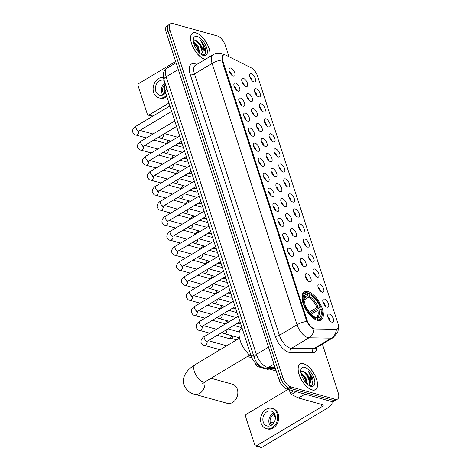 <?xml version="1.0" encoding="UTF-8"?>
<svg xmlns="http://www.w3.org/2000/svg" width="471" height="471" viewBox="0 0 471 471"><rect width="100%" height="100%" fill="white"/><g stroke="black" fill="none" stroke-linecap="round" stroke-linejoin="round"><path stroke-width="0.71" d="M317.33 320.321A16.403 7.648 59.1 0 0 321.075 320.033A16.403 7.648 59.1 0 0 320.957 305.308A16.403 7.648 59.1 0 0 307.993 291.578A16.403 7.648 59.1 0 0 304.242 291.873A16.403 7.648 59.1 0 0 304.36 306.597A16.403 7.648 59.1 0 0 317.33 320.321M324.46 299.067A4.645 2.167 -120.9 0 1 328.405 303.618A4.645 2.167 -120.9 0 1 327.457 307.269A4.645 2.167 -120.9 0 1 327.104 307.204A4.645 2.167 -120.9 0 1 323.771 303.978A4.645 2.167 -120.9 0 1 322.935 299.709A4.645 2.167 -120.9 0 1 324.46 299.067M325.249 305.973A2.785 1.301 59.1 0 0 323.029 302.27M319.579 284.048A4.645 2.167 -120.9 0 1 323.524 288.599A4.645 2.167 -120.9 0 1 322.576 292.25A4.645 2.167 -120.9 0 1 322.223 292.185A4.645 2.167 -120.9 0 1 318.891 288.959A4.645 2.167 -120.9 0 1 318.055 284.684A4.645 2.167 -120.9 0 1 319.579 284.048M320.368 290.954A2.785 1.301 59.1 0 0 318.149 287.245M314.699 269.023A4.645 2.167 -120.9 0 1 318.643 273.574A4.645 2.167 -120.9 0 1 317.695 277.225A4.645 2.167 -120.9 0 1 317.342 277.16A4.645 2.167 -120.9 0 1 314.01 273.934A4.645 2.167 -120.9 0 1 313.174 269.665A4.645 2.167 -120.9 0 1 314.699 269.023M315.482 275.929A2.785 1.301 59.1 0 0 313.268 272.226M309.818 254.004A4.645 2.167 -120.9 0 1 313.763 258.555A4.645 2.167 -120.9 0 1 312.815 262.206A4.645 2.167 -120.9 0 1 312.461 262.141A4.645 2.167 -120.9 0 1 309.129 258.915A4.645 2.167 -120.9 0 1 308.293 254.64A4.645 2.167 -120.9 0 1 309.818 254.004M310.601 260.91A2.785 1.301 59.1 0 0 308.387 257.201M304.937 238.98A4.645 2.167 -120.9 0 1 308.882 243.531A4.645 2.167 -120.9 0 1 307.934 247.181A4.645 2.167 -120.9 0 1 307.581 247.116A4.645 2.167 -120.9 0 1 304.248 243.89A4.645 2.167 -120.9 0 1 303.412 239.621A4.645 2.167 -120.9 0 1 304.937 238.98M305.72 245.886A2.785 1.301 59.1 0 0 303.507 242.182M300.056 223.96A4.645 2.167 -120.9 0 1 304.001 228.512A4.645 2.167 -120.9 0 1 303.053 232.162A4.645 2.167 -120.9 0 1 302.7 232.097A4.645 2.167 -120.9 0 1 299.368 228.871A4.645 2.167 -120.9 0 1 298.532 224.596A4.645 2.167 -120.9 0 1 300.056 223.96M300.839 230.867A2.785 1.301 59.1 0 0 298.626 227.157M295.176 208.936A4.645 2.167 -120.9 0 1 299.12 213.487A4.645 2.167 -120.9 0 1 298.172 217.137A4.645 2.167 -120.9 0 1 297.819 217.072A4.645 2.167 -120.9 0 1 294.487 213.846A4.645 2.167 -120.9 0 1 293.651 209.577A4.645 2.167 -120.9 0 1 295.176 208.936M295.959 215.842A2.785 1.301 59.1 0 0 293.745 212.138M290.295 193.917A4.645 2.167 -120.9 0 1 294.24 198.468A4.645 2.167 -120.9 0 1 293.292 202.118A4.645 2.167 -120.9 0 1 292.938 202.053A4.645 2.167 -120.9 0 1 289.606 198.827A4.645 2.167 -120.9 0 1 288.77 194.552A4.645 2.167 -120.9 0 1 290.295 193.917M291.078 200.823A2.785 1.301 59.1 0 0 288.864 197.114M285.414 178.892A4.645 2.167 -120.9 0 1 289.359 183.443A4.645 2.167 -120.9 0 1 288.411 187.093A4.645 2.167 -120.9 0 1 288.058 187.028A4.645 2.167 -120.9 0 1 284.725 183.802A4.645 2.167 -120.9 0 1 283.889 179.533A4.645 2.167 -120.9 0 1 285.414 178.892M286.197 185.798A2.785 1.301 59.1 0 0 283.984 182.094M280.533 163.873A4.645 2.167 -120.9 0 1 284.478 168.424A4.645 2.167 -120.9 0 1 283.53 172.074A4.645 2.167 -120.9 0 1 283.177 172.009A4.645 2.167 -120.9 0 1 279.845 168.783A4.645 2.167 -120.9 0 1 279.009 164.509A4.645 2.167 -120.9 0 1 280.533 163.873M281.317 170.779A2.785 1.301 59.1 0 0 279.103 167.07M275.653 148.848A4.645 2.167 -120.9 0 1 279.597 153.399A4.645 2.167 -120.9 0 1 278.644 157.049A4.645 2.167 -120.9 0 1 278.296 156.984A4.645 2.167 -120.9 0 1 274.964 153.758A4.645 2.167 -120.9 0 1 274.128 149.49A4.645 2.167 -120.9 0 1 275.653 148.848M276.436 155.754A2.785 1.301 59.1 0 0 274.222 152.051M270.772 133.829A4.645 2.167 -120.9 0 1 274.717 138.38A4.645 2.167 -120.9 0 1 273.763 142.03A4.645 2.167 -120.9 0 1 273.416 141.965A4.645 2.167 -120.9 0 1 270.077 138.739A4.645 2.167 -120.9 0 1 269.247 134.465A4.645 2.167 -120.9 0 1 270.772 133.829M271.555 140.735A2.785 1.301 59.1 0 0 269.341 137.026M265.891 118.804A4.645 2.167 -120.9 0 1 269.836 123.355A4.645 2.167 -120.9 0 1 268.882 127.005A4.645 2.167 -120.9 0 1 268.535 126.94A4.645 2.167 -120.9 0 1 265.197 123.714A4.645 2.167 -120.9 0 1 264.366 119.446A4.645 2.167 -120.9 0 1 265.891 118.804M266.674 125.71A2.785 1.301 59.1 0 0 264.461 122.007M261.011 103.785A4.645 2.167 -120.9 0 1 264.955 108.336A4.645 2.167 -120.9 0 1 264.001 111.986A4.645 2.167 -120.9 0 1 263.654 111.921A4.645 2.167 -120.9 0 1 260.316 108.695A4.645 2.167 -120.9 0 1 259.486 104.421A4.645 2.167 -120.9 0 1 261.011 103.785M261.794 110.691A2.785 1.301 59.1 0 0 259.58 106.982M256.13 88.76A4.645 2.167 -120.9 0 1 260.074 93.311A4.645 2.167 -120.9 0 1 259.121 96.961A4.645 2.167 -120.9 0 1 258.773 96.896A4.645 2.167 -120.9 0 1 255.435 93.67A4.645 2.167 -120.9 0 1 254.605 89.402A4.645 2.167 -120.9 0 1 256.13 88.76M256.913 95.666A2.785 1.301 59.1 0 0 254.699 91.963M251.249 73.741A4.645 2.167 -120.9 0 1 255.194 78.292A4.645 2.167 -120.9 0 1 254.24 81.942A4.645 2.167 -120.9 0 1 253.893 81.877A4.645 2.167 -120.9 0 1 250.554 78.651A4.645 2.167 -120.9 0 1 249.724 74.377A4.645 2.167 -120.9 0 1 251.249 73.741M252.032 80.647A2.785 1.301 59.1 0 0 249.818 76.938M329.341 314.092A4.645 2.167 -120.9 0 1 333.285 318.643A4.645 2.167 -120.9 0 1 332.338 322.294A4.645 2.167 -120.9 0 1 331.984 322.229A4.645 2.167 -120.9 0 1 328.652 319.002A4.645 2.167 -120.9 0 1 327.816 314.728A4.645 2.167 -120.9 0 1 329.341 314.092M330.13 320.998A2.785 1.301 59.1 0 0 327.91 317.289M306.851 273.675A4.645 2.167 -120.9 0 1 310.795 278.226A4.645 2.167 -120.9 0 1 309.847 281.876A4.645 2.167 -120.9 0 1 309.494 281.811A4.645 2.167 -120.9 0 1 306.162 278.585A4.645 2.167 -120.9 0 1 305.326 274.316A4.645 2.167 -120.9 0 1 306.851 273.675M307.64 280.581A2.785 1.301 59.1 0 0 305.42 276.871M301.97 258.656A4.645 2.167 -120.9 0 1 305.915 263.207A4.645 2.167 -120.9 0 1 304.967 266.851A4.645 2.167 -120.9 0 1 304.613 266.792A4.645 2.167 -120.9 0 1 301.281 263.566A4.645 2.167 -120.9 0 1 300.445 259.291A4.645 2.167 -120.9 0 1 301.97 258.656M302.753 265.556A2.785 1.301 59.1 0 0 300.539 261.852M297.089 243.631A4.645 2.167 -120.9 0 1 301.034 248.182A4.645 2.167 -120.9 0 1 300.086 251.832A4.645 2.167 -120.9 0 1 299.733 251.767A4.645 2.167 -120.9 0 1 296.4 248.541A4.645 2.167 -120.9 0 1 295.564 244.272A4.645 2.167 -120.9 0 1 297.089 243.631M297.872 250.537A2.785 1.301 59.1 0 0 295.658 246.828M292.208 228.612A4.645 2.167 -120.9 0 1 296.153 233.163A4.645 2.167 -120.9 0 1 295.205 236.807A4.645 2.167 -120.9 0 1 294.852 236.742A4.645 2.167 -120.9 0 1 291.52 233.522A4.645 2.167 -120.9 0 1 290.684 229.247A4.645 2.167 -120.9 0 1 292.208 228.612M292.991 235.512A2.785 1.301 59.1 0 0 290.778 231.809M287.328 213.587A4.645 2.167 -120.9 0 1 291.272 218.138A4.645 2.167 -120.9 0 1 290.324 221.788A4.645 2.167 -120.9 0 1 289.971 221.723A4.645 2.167 -120.9 0 1 286.639 218.497A4.645 2.167 -120.9 0 1 285.803 214.228A4.645 2.167 -120.9 0 1 287.328 213.587M288.111 220.493A2.785 1.301 59.1 0 0 285.897 216.784M282.447 198.568A4.645 2.167 -120.9 0 1 286.392 203.119A4.645 2.167 -120.9 0 1 285.444 206.763A4.645 2.167 -120.9 0 1 285.09 206.698A4.645 2.167 -120.9 0 1 281.758 203.478A4.645 2.167 -120.9 0 1 280.922 199.204A4.645 2.167 -120.9 0 1 282.447 198.568M283.23 205.468A2.785 1.301 59.1 0 0 281.016 201.765M277.566 183.543A4.645 2.167 -120.9 0 1 281.511 188.094A4.645 2.167 -120.9 0 1 280.563 191.744A4.645 2.167 -120.9 0 1 280.21 191.679A4.645 2.167 -120.9 0 1 276.877 188.453A4.645 2.167 -120.9 0 1 276.041 184.185A4.645 2.167 -120.9 0 1 277.566 183.543M278.349 190.449A2.785 1.301 59.1 0 0 276.136 186.74M272.685 168.524A4.645 2.167 -120.9 0 1 276.63 173.075A4.645 2.167 -120.9 0 1 275.682 176.719A4.645 2.167 -120.9 0 1 275.329 176.654A4.645 2.167 -120.9 0 1 271.997 173.434A4.645 2.167 -120.9 0 1 271.161 169.16A4.645 2.167 -120.9 0 1 272.685 168.524M273.468 175.424A2.785 1.301 59.1 0 0 271.255 171.721M267.805 153.499A4.645 2.167 -120.9 0 1 271.749 158.05A4.645 2.167 -120.9 0 1 270.801 161.7A4.645 2.167 -120.9 0 1 270.448 161.635A4.645 2.167 -120.9 0 1 267.116 158.409A4.645 2.167 -120.9 0 1 266.28 154.141A4.645 2.167 -120.9 0 1 267.805 153.499M268.588 160.405A2.785 1.301 59.1 0 0 266.374 156.696M262.924 138.48A4.645 2.167 -120.9 0 1 266.869 143.031A4.645 2.167 -120.9 0 1 265.915 146.675A4.645 2.167 -120.9 0 1 265.567 146.611A4.645 2.167 -120.9 0 1 262.235 143.39A4.645 2.167 -120.9 0 1 261.399 139.116A4.645 2.167 -120.9 0 1 262.924 138.48M263.707 145.38A2.785 1.301 59.1 0 0 261.493 141.677M258.043 123.455A4.645 2.167 -120.9 0 1 261.988 128.006A4.645 2.167 -120.9 0 1 261.034 131.656A4.645 2.167 -120.9 0 1 260.687 131.592A4.645 2.167 -120.9 0 1 257.354 128.365A4.645 2.167 -120.9 0 1 256.518 124.097A4.645 2.167 -120.9 0 1 258.043 123.455M258.826 130.361A2.785 1.301 59.1 0 0 256.613 126.652M253.162 108.436A4.645 2.167 -120.9 0 1 257.107 112.987A4.645 2.167 -120.9 0 1 256.153 116.631A4.645 2.167 -120.9 0 1 255.806 116.567A4.645 2.167 -120.9 0 1 252.468 113.346A4.645 2.167 -120.9 0 1 251.638 109.072A4.645 2.167 -120.9 0 1 253.162 108.436M253.946 115.336A2.785 1.301 59.1 0 0 251.732 111.633M248.282 93.411A4.645 2.167 -120.9 0 1 252.226 97.962A4.645 2.167 -120.9 0 1 251.273 101.612A4.645 2.167 -120.9 0 1 250.925 101.548A4.645 2.167 -120.9 0 1 247.587 98.321A4.645 2.167 -120.9 0 1 246.757 94.053A4.645 2.167 -120.9 0 1 248.282 93.411M249.065 100.317A2.785 1.301 59.1 0 0 246.851 96.608M243.401 78.392A4.645 2.167 -120.9 0 1 247.346 82.943A4.645 2.167 -120.9 0 1 246.392 86.587A4.645 2.167 -120.9 0 1 246.045 86.523A4.645 2.167 -120.9 0 1 242.706 83.302A4.645 2.167 -120.9 0 1 241.876 79.028A4.645 2.167 -120.9 0 1 243.401 78.392M244.184 85.292A2.785 1.301 59.1 0 0 241.97 81.589M294.122 263.307A4.645 2.167 -120.9 0 1 298.066 267.852A4.645 2.167 -120.9 0 1 297.119 271.502A4.645 2.167 -120.9 0 1 296.765 271.437A4.645 2.167 -120.9 0 1 293.433 268.217A4.645 2.167 -120.9 0 1 292.597 263.943A4.645 2.167 -120.9 0 1 294.122 263.307M294.911 270.207A2.785 1.301 59.1 0 0 292.691 266.504M289.241 248.282A4.645 2.167 -120.9 0 1 293.186 252.833A4.645 2.167 -120.9 0 1 292.238 256.483A4.645 2.167 -120.9 0 1 291.885 256.418A4.645 2.167 -120.9 0 1 288.552 253.192A4.645 2.167 -120.9 0 1 287.716 248.924A4.645 2.167 -120.9 0 1 289.241 248.282M290.024 255.188A2.785 1.301 59.1 0 0 287.81 251.479M284.36 233.263A4.645 2.167 -120.9 0 1 288.305 237.808A4.645 2.167 -120.9 0 1 287.357 241.458A4.645 2.167 -120.9 0 1 287.004 241.393A4.645 2.167 -120.9 0 1 283.672 238.173A4.645 2.167 -120.9 0 1 282.835 233.899A4.645 2.167 -120.9 0 1 284.36 233.263M285.143 240.163A2.785 1.301 59.1 0 0 282.93 236.46M279.48 218.238A4.645 2.167 -120.9 0 1 283.424 222.789A4.645 2.167 -120.9 0 1 282.476 226.439A4.645 2.167 -120.9 0 1 282.123 226.374A4.645 2.167 -120.9 0 1 278.791 223.148A4.645 2.167 -120.9 0 1 277.955 218.88A4.645 2.167 -120.9 0 1 279.48 218.238M280.263 225.144A2.785 1.301 59.1 0 0 278.049 221.435M274.599 203.219A4.645 2.167 -120.9 0 1 278.544 207.764A4.645 2.167 -120.9 0 1 277.596 211.414A4.645 2.167 -120.9 0 1 277.242 211.349A4.645 2.167 -120.9 0 1 273.91 208.129A4.645 2.167 -120.9 0 1 273.074 203.855A4.645 2.167 -120.9 0 1 274.599 203.219M275.382 210.119A2.785 1.301 59.1 0 0 273.168 206.416M269.718 188.194A4.645 2.167 -120.9 0 1 273.663 192.745A4.645 2.167 -120.9 0 1 272.715 196.395A4.645 2.167 -120.9 0 1 272.362 196.33A4.645 2.167 -120.9 0 1 269.029 193.104A4.645 2.167 -120.9 0 1 268.193 188.836A4.645 2.167 -120.9 0 1 269.718 188.194M270.501 195.1A2.785 1.301 59.1 0 0 268.287 191.391M264.837 173.175A4.645 2.167 -120.9 0 1 268.782 177.72A4.645 2.167 -120.9 0 1 267.834 181.37A4.645 2.167 -120.9 0 1 267.481 181.306A4.645 2.167 -120.9 0 1 264.149 178.085A4.645 2.167 -120.9 0 1 263.313 173.811A4.645 2.167 -120.9 0 1 264.837 173.175M265.62 180.075A2.785 1.301 59.1 0 0 263.407 176.372M259.957 158.15A4.645 2.167 -120.9 0 1 263.901 162.701A4.645 2.167 -120.9 0 1 262.953 166.351A4.645 2.167 -120.9 0 1 262.6 166.287A4.645 2.167 -120.9 0 1 259.268 163.06A4.645 2.167 -120.9 0 1 258.432 158.792A4.645 2.167 -120.9 0 1 259.957 158.15M260.74 165.056A2.785 1.301 59.1 0 0 258.526 161.347M255.076 143.131A4.645 2.167 -120.9 0 1 259.021 147.676A4.645 2.167 -120.9 0 1 258.073 151.326A4.645 2.167 -120.9 0 1 257.719 151.262A4.645 2.167 -120.9 0 1 254.387 148.041A4.645 2.167 -120.9 0 1 253.551 143.767A4.645 2.167 -120.9 0 1 255.076 143.131M255.859 150.031A2.785 1.301 59.1 0 0 253.645 146.328M250.195 128.106A4.645 2.167 -120.9 0 1 254.14 132.657A4.645 2.167 -120.9 0 1 253.186 136.307A4.645 2.167 -120.9 0 1 252.839 136.243A4.645 2.167 -120.9 0 1 249.506 133.016A4.645 2.167 -120.9 0 1 248.67 128.748A4.645 2.167 -120.9 0 1 250.195 128.106M250.978 135.012A2.785 1.301 59.1 0 0 248.765 131.303M245.314 113.087A4.645 2.167 -120.9 0 1 249.259 117.632A4.645 2.167 -120.9 0 1 248.305 121.282A4.645 2.167 -120.9 0 1 247.958 121.218A4.645 2.167 -120.9 0 1 244.626 117.997A4.645 2.167 -120.9 0 1 243.79 113.723A4.645 2.167 -120.9 0 1 245.314 113.087M246.097 119.987A2.785 1.301 59.1 0 0 243.884 116.284M240.434 98.062A4.645 2.167 -120.9 0 1 244.378 102.613A4.645 2.167 -120.9 0 1 243.425 106.263A4.645 2.167 -120.9 0 1 243.077 106.199A4.645 2.167 -120.9 0 1 239.739 102.972A4.645 2.167 -120.9 0 1 238.909 98.704A4.645 2.167 -120.9 0 1 240.434 98.062M241.217 104.968A2.785 1.301 59.1 0 0 239.003 101.259M235.553 83.043A4.645 2.167 -120.9 0 1 239.498 87.588A4.645 2.167 -120.9 0 1 238.544 91.239A4.645 2.167 -120.9 0 1 238.196 91.174A4.645 2.167 -120.9 0 1 234.858 87.953A4.645 2.167 -120.9 0 1 234.028 83.679A4.645 2.167 -120.9 0 1 235.553 83.043M236.336 89.943A2.785 1.301 59.1 0 0 234.122 86.24M230.672 68.018A4.645 2.167 -120.9 0 1 234.617 72.569A4.645 2.167 -120.9 0 1 233.663 76.22A4.645 2.167 -120.9 0 1 233.316 76.155A4.645 2.167 -120.9 0 1 229.978 72.928A4.645 2.167 -120.9 0 1 229.147 68.66A4.645 2.167 -120.9 0 1 230.672 68.018M231.455 74.924A2.785 1.301 59.1 0 0 229.242 71.215M259.739 365.661A9.285 4.333 -120.9 0 1 259.185 365.549A9.285 4.333 -120.9 0 1 251.108 355.905L164.944 90.726A9.285 4.333 -120.9 0 1 165.445 84.38M315.134 328.982A8.354 3.898 -120.9 0 1 314.322 328.858A8.354 3.898 -120.9 0 1 307.051 320.18L222.824 60.953A8.354 3.898 -120.9 0 1 223.425 55.142A8.354 3.898 -120.9 0 1 226.221 55.337L251.196 67.806A8.354 3.898 -120.9 0 1 257.578 76.143L337.86 323.218A8.354 3.898 -120.9 0 1 337.26 329.035A8.354 3.898 -120.9 0 1 336.164 329.306L315.134 328.982M312.085 389.976A15.013 7 59.1 0 0 315.517 389.705A15.013 7 59.1 0 0 315.405 376.235A15.013 7 59.1 0 0 303.542 363.671A15.013 7 59.1 0 0 300.109 363.936A15.013 7 59.1 0 0 300.221 377.412A15.013 7 59.1 0 0 312.085 389.976M209.677 56.744A15.013 7 59.1 0 0 206.669 42.991A15.013 7 59.1 0 0 196.054 32.864A15.013 7 59.1 0 0 192.621 33.129A15.013 7 59.1 0 0 192.733 46.605A15.013 7 59.1 0 0 204.597 59.163A15.013 7 59.1 0 0 205.35 59.328M338.402 326.58L338.048 331.107L337.489 332.656L332.991 337.748A12.381 5.776 -120.9 0 1 331.366 338.149L309.011 337.807A10.833 9.208 -89.1 0 0 314.051 329.023L313.368 328.752C310.931 327.427 308.735 324.99 306.774 321.446L222.094 61.148L221.847 60.053L223.019 55.148L223.972 54.901M337.501 399.12L333.739 401.369A9.285 4.333 59.1 0 1 331.619 401.533L287.057 389.146A9.285 4.333 59.1 0 1 278.985 379.502L166.21 32.422A9.285 4.333 59.1 0 1 166.881 25.964L168.759 24.839A9.285 4.333 59.1 0 0 168.088 31.298L280.863 378.378A9.285 4.333 59.1 0 0 288.941 388.022L333.497 400.409A9.285 4.333 59.1 0 0 335.617 400.244A9.285 4.333 59.1 0 1 333.497 400.409L288.941 388.022A9.285 4.333 59.1 0 1 280.863 378.378L168.088 31.298A9.285 4.333 59.1 0 1 168.759 24.839L170.637 23.715A9.285 4.333 59.1 0 0 169.972 30.173L282.741 377.253A9.285 4.333 59.1 0 0 290.819 386.897L335.376 399.284A9.285 4.333 59.1 0 0 337.501 399.12A9.285 4.333 59.1 0 0 338.166 392.661L322.388 344.083M338.243 327.616L337.236 329.111L336.4 329.4A10.833 9.208 -89.1 0 1 331.366 338.149L313.745 348.687A12.381 5.776 59.1 0 0 315.364 348.281L332.991 337.748M229.018 56.738L225.397 45.587A9.285 4.333 59.1 0 0 217.319 35.937L172.763 23.55A9.285 4.333 59.1 0 0 170.637 23.715M303.583 363.806A14.854 6.93 59.1 0 0 300.192 364.071A14.854 6.93 59.1 0 0 300.298 377.406A14.854 6.93 59.1 0 0 312.043 389.841A14.854 6.93 59.1 0 0 315.435 389.576A14.854 6.93 59.1 0 0 315.329 376.241A14.854 6.93 59.1 0 0 303.583 363.806M300.875 372.543L305.773 377.43L307.498 384.324M301.01 373.338L302.824 374.798L305.025 377.877L306.162 380.462L306.786 383.671M309.159 385.614C313.015 386.032 314.057 383.276 312.273 377.342L308.022 371.036C310.572 374.998 311.402 378.79 310.495 382.393A7.736 3.609 59.1 0 0 305.561 372.761L308.01 376.093L309.147 378.678L309.712 383.17L308.729 385.243M310.495 382.393L308.705 385.249M305.561 372.761L303.348 371.201L300.798 371.896M310.895 386.314A10.833 5.051 59.1 0 0 314.151 378.584A10.833 5.051 59.1 0 0 304.731 367.333A10.833 5.051 59.1 0 0 300.804 370.288A10.833 5.051 59.1 0 0 310.248 386.09A10.833 5.051 59.1 0 0 310.895 386.314M308.022 371.036L310.466 374.457L312.773 383.394L312.473 384.648M303.247 371.16L307.481 376.241L309.759 382.735M301.075 373.615L304.496 378.025L306.603 383.488M305.532 372.732L307.851 376.017L309.264 379.055M302.547 374.516L304.867 377.801L306.28 380.839M289.218 389.747L290.254 392.938L293.574 390.954M331.537 401.51A12.381 4.816 -18 0 1 332.002 402.281A12.381 4.816 -18 0 1 327.475 408.122L261.911 447.315A1.548 1.23 105.5 0 1 261.058 447.45L255.623 445.937A1.548 1.23 -74.5 0 0 256.477 445.802L322.04 406.608A3.097 1.207 162 0 0 323.177 405.148A3.097 1.207 162 0 0 322.582 404.701L298.567 398.024A1.548 0.724 -120.9 0 1 298.408 397.96L291.437 394.48A1.548 0.724 -120.9 0 1 290.254 392.938M287.987 389.405L246.256 414.35A1.548 1.23 -74.5 0 0 245.521 416.405L254.864 445.148A1.548 1.23 -74.5 0 0 255.623 445.937M263.254 422.022A7.736 6.147 -74.5 0 0 267.057 425.961A7.736 6.147 -74.5 0 0 273.61 423.158A7.736 6.147 -74.5 0 0 274.999 414.998A7.736 6.147 -74.5 0 0 271.202 411.053A7.736 6.147 -74.5 0 0 264.643 413.856A7.736 6.147 -74.5 0 0 263.254 422.022M273.904 412.902A7.736 6.147 -74.5 0 0 269.229 423.682A7.736 6.147 -74.5 0 0 270.325 425.778M274.687 414.186A6.188 4.916 -74.5 0 0 270.407 422.982A6.188 4.916 -74.5 0 0 271.655 425.077M272.468 424.442A6.188 4.916 105.5 0 1 272.032 423.435A6.188 4.916 105.5 0 1 271.743 421.987L273.981 422.611M266.309 428.645L267.393 428.951A10.521 8.36 -74.5 0 0 276.312 425.136A10.521 8.36 -74.5 0 0 278.202 414.033A10.521 8.36 -74.5 0 0 273.033 408.675L271.944 408.369A10.521 8.36 -74.5 0 0 263.03 412.184A10.521 8.36 -74.5 0 0 261.14 423.282A10.521 8.36 -74.5 0 0 266.309 428.645A10.521 8.36 -74.5 0 0 275.229 424.836A10.521 8.36 -74.5 0 0 277.119 413.732A10.521 8.36 -74.5 0 0 271.944 408.369M275.335 416.488L273.851 416.076A6.188 4.916 105.5 0 1 275.052 415.157M209.495 56.85A14.854 6.93 59.1 0 0 206.704 43.202A14.854 6.93 59.1 0 0 196.095 32.999A14.854 6.93 59.1 0 0 192.704 33.264A14.854 6.93 59.1 0 0 192.81 46.6A14.854 6.93 59.1 0 0 204.555 59.028A14.854 6.93 59.1 0 0 205.527 59.222M193.387 41.731L198.285 46.623L200.01 53.511M193.528 42.525L195.335 43.991L197.537 47.065L198.674 49.649L199.304 52.858M201.676 54.801C205.533 55.225 206.569 52.469 204.791 46.529L200.534 40.223C203.089 44.192 203.914 47.977 203.013 51.586A7.736 3.609 59.1 0 0 198.073 41.954L200.522 45.281L201.659 47.865L202.23 52.358L201.247 54.43M203.013 51.586L201.217 54.442M198.073 41.954L195.859 40.394L193.31 41.089M203.407 55.501A10.833 5.051 59.1 0 0 206.663 47.777A10.833 5.051 59.1 0 0 197.243 36.526A10.833 5.051 59.1 0 0 193.316 39.482A10.833 5.051 59.1 0 0 202.765 55.284A10.833 5.051 59.1 0 0 203.407 55.501M200.534 40.223L202.977 43.65L205.285 52.587L204.985 53.841M195.765 40.353L199.992 45.434L202.271 51.928M193.587 42.808L197.008 47.218L199.115 52.675M198.044 41.925L200.363 45.21L201.776 48.248M195.059 43.709L197.378 46.994L198.797 50.032M204.885 381.922A9.903 7.866 105.5 0 1 194.305 394.174L227.163 403.311A9.903 7.866 -74.5 0 0 235.553 399.72A9.903 7.866 -74.5 0 0 237.337 389.276A9.903 7.866 -74.5 0 0 232.468 384.224L211.002 378.26M307.84 293.645L308.746 293.103L309.394 293.368A14.731 6.871 59.1 0 1 320.792 306.98L319.956 306.745A13.312 6.205 59.1 0 0 309.8 294.622L308.44 297.395L304.054 300.015M309.376 312.108L316.965 307.575L319.956 306.745M320.833 309.459L321.675 309.688A14.731 6.871 59.1 0 1 322.193 314.834A14.731 6.871 59.1 0 1 317.737 319.038L317.33 317.784A13.312 6.205 59.1 0 0 320.833 309.459L317.843 310.289L311.26 314.222M242.135 328.275L241.417 328.705A17.021 7.936 59.1 0 0 240.451 341.322A17.021 7.936 59.1 0 0 251.267 356.364M320.792 306.98L310.318 313.227M306.939 292.597A15.349 7.159 59.1 0 0 304.313 293.056A15.349 7.159 59.1 0 0 302.812 302.388L303.648 302.211A14.731 6.871 59.1 0 1 307.587 292.862L306.939 292.597M317.737 319.038L317.442 319.862A15.349 7.159 59.1 0 0 320.068 319.409A15.349 7.159 59.1 0 0 322.123 315.493L322.193 314.834M317.442 319.862L316.901 320.192M307.587 292.862L307.993 294.116A13.312 6.205 59.1 0 0 304.048 297.925A13.312 6.205 59.1 0 0 304.484 302.447L303.648 302.211M309.8 294.622L309.394 293.368M304.484 302.447L304.248 303.312L303.336 304.089M304.095 298.408L306.627 296.895L307.993 294.116M314.899 317.277L317.33 317.784M317.843 310.289A11.451 5.34 59.1 0 1 316.642 316.912L315.858 317.183A11.905 5.552 59.1 0 0 318.944 309.865M315.364 319.521L315.923 318.537A14.731 6.871 59.1 0 1 304.525 304.925L303.695 305.102M310.336 315.535A15.349 7.159 59.1 0 0 315.635 319.362M304.525 304.925L305.367 305.155A13.312 6.205 59.1 0 0 315.517 317.277L315.923 318.537M231.567 335.652A2.785 2.214 105.5 0 1 230.113 338.196A2.785 2.214 105.5 0 1 229.312 338.49A2.785 2.214 105.5 0 1 228.57 338.443L217.261 335.299M232.762 335.982A2.014 1.596 105.5 0 1 231.703 338.025A2.014 1.596 105.5 0 1 231.126 338.231L229.312 338.49M226.686 320.633A2.785 2.214 105.5 0 1 225.232 323.177A2.785 2.214 105.5 0 1 224.431 323.465A2.785 2.214 105.5 0 1 223.69 323.418L212.38 320.274M227.882 320.963A2.014 1.596 105.5 0 1 226.822 323A2.014 1.596 105.5 0 1 226.245 323.212L224.431 323.465M221.806 305.608A2.785 2.214 105.5 0 1 220.351 308.152A2.785 2.214 105.5 0 1 219.551 308.446A2.785 2.214 105.5 0 1 218.809 308.399L207.493 305.255M223.001 305.938A2.014 1.596 105.5 0 1 221.941 307.981A2.014 1.596 105.5 0 1 221.364 308.187L219.551 308.446M216.925 290.589A2.785 2.214 105.5 0 1 215.471 293.133A2.785 2.214 105.5 0 1 214.664 293.421A2.785 2.214 105.5 0 1 213.928 293.374L202.612 290.23M218.12 290.919A2.014 1.596 105.5 0 1 217.06 292.956A2.014 1.596 105.5 0 1 216.483 293.168L214.664 293.421M212.044 275.564A2.785 2.214 105.5 0 1 210.59 278.108A2.785 2.214 105.5 0 1 209.783 278.402A2.785 2.214 105.5 0 1 209.047 278.355L197.732 275.211M213.239 275.894A2.014 1.596 105.5 0 1 212.18 277.937A2.014 1.596 105.5 0 1 211.597 278.143L209.783 278.402M207.163 260.54A2.785 2.214 105.5 0 1 205.703 263.089A2.785 2.214 105.5 0 1 204.903 263.377A2.785 2.214 105.5 0 1 204.167 263.33L192.851 260.186M208.353 260.875A2.014 1.596 105.5 0 1 207.299 262.912A2.014 1.596 105.5 0 1 206.716 263.124L204.903 263.377M202.283 245.521A2.785 2.214 105.5 0 1 200.823 248.064A2.785 2.214 105.5 0 1 200.022 248.358A2.785 2.214 105.5 0 1 199.286 248.311L187.97 245.161M203.472 245.85A2.014 1.596 105.5 0 1 202.418 247.893A2.014 1.596 105.5 0 1 201.835 248.099L200.022 248.358M197.402 230.496A2.785 2.214 105.5 0 1 195.942 233.045A2.785 2.214 105.5 0 1 195.141 233.333A2.785 2.214 105.5 0 1 194.405 233.286L183.089 230.142M198.591 230.831A2.014 1.596 105.5 0 1 197.537 232.868A2.014 1.596 105.5 0 1 196.955 233.08L195.141 233.333M192.521 215.477A2.785 2.214 105.5 0 1 191.061 218.02A2.785 2.214 105.5 0 1 190.26 218.314A2.785 2.214 105.5 0 1 189.525 218.267L178.209 215.117M193.711 215.806A2.014 1.596 105.5 0 1 192.657 217.849A2.014 1.596 105.5 0 1 192.074 218.055L190.26 218.314M187.641 200.452A2.785 2.214 105.5 0 1 186.18 203.001A2.785 2.214 105.5 0 1 185.38 203.289A2.785 2.214 105.5 0 1 184.644 203.242L173.328 200.098M188.83 200.787A2.014 1.596 105.5 0 1 187.776 202.824A2.014 1.596 105.5 0 1 187.193 203.036L185.38 203.289M182.76 185.433A2.785 2.214 105.5 0 1 181.3 187.976A2.785 2.214 105.5 0 1 180.499 188.27A2.785 2.214 105.5 0 1 179.763 188.223L168.447 185.074M183.949 185.762A2.014 1.596 105.5 0 1 182.895 187.805A2.014 1.596 105.5 0 1 182.312 188.011L180.499 188.27M177.879 170.408A2.785 2.214 105.5 0 1 176.419 172.957A2.785 2.214 105.5 0 1 175.618 173.246A2.785 2.214 105.5 0 1 174.882 173.198L163.567 170.055M179.068 170.743A2.014 1.596 105.5 0 1 178.014 172.78A2.014 1.596 105.5 0 1 177.432 172.992L175.618 173.246M172.998 155.389A2.785 2.214 105.5 0 1 171.538 157.932A2.785 2.214 105.5 0 1 170.738 158.227A2.785 2.214 105.5 0 1 170.002 158.179L158.686 155.03M174.188 155.718A2.014 1.596 105.5 0 1 173.128 157.761A2.014 1.596 105.5 0 1 172.551 157.968L170.738 158.227M168.118 140.364A2.785 2.214 105.5 0 1 166.657 142.913A2.785 2.214 105.5 0 1 165.857 143.202A2.785 2.214 105.5 0 1 165.121 143.155L153.805 140.011M169.307 140.699A2.014 1.596 105.5 0 1 168.247 142.737A2.014 1.596 105.5 0 1 167.67 142.948L165.857 143.202M240.375 322.865A2.785 2.214 105.5 0 1 239.609 323.553A2.785 2.214 105.5 0 1 238.809 323.842A2.785 2.214 105.5 0 1 238.067 323.795L237.043 323.512M235.494 307.84A2.785 2.214 105.5 0 1 234.729 308.529A2.785 2.214 105.5 0 1 233.928 308.817A2.785 2.214 105.5 0 1 233.186 308.77L232.162 308.487M230.613 292.821A2.785 2.214 105.5 0 1 229.848 293.51A2.785 2.214 105.5 0 1 229.047 293.798A2.785 2.214 105.5 0 1 228.305 293.751L227.281 293.468M225.733 277.796A2.785 2.214 105.5 0 1 224.967 278.485A2.785 2.214 105.5 0 1 224.167 278.773A2.785 2.214 105.5 0 1 223.425 278.726L222.4 278.443M220.852 262.777A2.785 2.214 105.5 0 1 220.087 263.466A2.785 2.214 105.5 0 1 219.286 263.754A2.785 2.214 105.5 0 1 218.544 263.707L217.52 263.424M215.965 247.752A2.785 2.214 105.5 0 1 215.206 248.441A2.785 2.214 105.5 0 1 214.405 248.729A2.785 2.214 105.5 0 1 213.663 248.682L212.639 248.4M211.085 232.733A2.785 2.214 105.5 0 1 210.325 233.422A2.785 2.214 105.5 0 1 209.524 233.71A2.785 2.214 105.5 0 1 208.783 233.663L207.758 233.38M206.204 217.708A2.785 2.214 105.5 0 1 205.444 218.397A2.785 2.214 105.5 0 1 204.644 218.685A2.785 2.214 105.5 0 1 203.902 218.638L202.877 218.356M201.323 202.689A2.785 2.214 105.5 0 1 200.564 203.378A2.785 2.214 105.5 0 1 199.757 203.666A2.785 2.214 105.5 0 1 199.021 203.619L197.997 203.337M196.442 187.664A2.785 2.214 105.5 0 1 195.683 188.353A2.785 2.214 105.5 0 1 194.876 188.641A2.785 2.214 105.5 0 1 194.14 188.594L193.116 188.312M191.562 172.639A2.785 2.214 105.5 0 1 190.796 173.334A2.785 2.214 105.5 0 1 189.996 173.622A2.785 2.214 105.5 0 1 189.26 173.575L188.235 173.293M186.681 157.62A2.785 2.214 105.5 0 1 185.915 158.309A2.785 2.214 105.5 0 1 185.115 158.597A2.785 2.214 105.5 0 1 184.379 158.55L183.354 158.268M181.8 142.595A2.785 2.214 105.5 0 1 181.035 143.29A2.785 2.214 105.5 0 1 180.234 143.578A2.785 2.214 105.5 0 1 179.498 143.531L178.474 143.243M269.547 368.181A2.785 2.214 105.5 0 1 268.682 369.005A2.785 2.214 105.5 0 1 267.881 369.299A2.785 2.214 105.5 0 1 267.145 369.252L258.344 366.803C257.59 367.033 256.536 366.044 255.182 363.842L255.076 362.676M270.919 368.204A2.014 1.596 105.5 0 1 270.277 368.834A2.014 1.596 105.5 0 1 269.695 369.04L267.881 369.299M175.654 61.495L138.768 83.544A1.548 1.23 -74.5 0 0 138.038 85.598L147.376 114.341A1.548 1.23 -74.5 0 0 148.135 115.13A1.548 1.23 -74.5 0 0 148.989 114.995L168.954 103.061M164.149 80.388A7.736 6.147 -74.5 0 0 163.714 80.247A7.736 6.147 -74.5 0 0 157.155 83.049A7.736 6.147 -74.5 0 0 155.766 91.209A7.736 6.147 -74.5 0 0 159.569 95.154A7.736 6.147 -74.5 0 0 165.662 92.934M164.956 82.884A7.736 6.147 -74.5 0 0 161.741 92.875A7.736 6.147 -74.5 0 0 162.842 94.965M165.398 84.244A6.188 4.916 -74.5 0 0 162.919 92.169A6.188 4.916 -74.5 0 0 164.173 94.271M164.985 93.629A6.188 4.916 105.5 0 1 164.55 92.622A6.188 4.916 105.5 0 1 164.255 91.18L165.18 91.433M163.355 77.35A10.521 8.36 -74.5 0 0 155.153 81.942A10.521 8.36 -74.5 0 0 153.652 92.475A10.521 8.36 -74.5 0 0 158.821 97.838A10.521 8.36 -74.5 0 0 166.493 95.478M158.821 97.838L159.91 98.139A10.521 8.36 -74.5 0 0 166.811 96.461M222.824 60.953L222.159 61.348M307.051 320.18L306.391 320.568M253.251 354.622L251.108 355.905M167.093 89.443L164.944 90.726M190.319 74.807A3.097 1.207 162 0 0 194.482 73.906L279.415 335.299A12.381 5.776 59.1 0 0 290.183 348.157A12.381 5.776 59.1 0 0 291.39 348.34L313.745 348.687A3.097 2.632 90.9 0 0 312.573 352.85L290.218 352.502A15.478 7.218 -120.9 0 1 275.252 336.2L190.319 74.807A15.478 7.218 -120.9 0 1 194.97 63.762A15.478 7.218 -120.9 0 1 196.613 64.409L196.743 64.474M195.377 65.292A12.381 5.776 59.1 0 0 194.482 73.906L212.109 63.367A12.381 5.776 -120.9 0 1 212.998 54.754L195.377 65.292M290.218 352.502A3.097 2.632 90.9 0 1 291.39 348.34L309.011 337.807A12.381 5.776 -120.9 0 1 307.81 337.619A12.381 5.776 -120.9 0 1 297.036 324.76A10.833 4.215 -18 0 1 306.774 321.446M221.847 60.053A10.833 4.215 162 0 0 212.109 63.367L297.036 324.76L279.415 335.299A3.097 1.207 162 0 1 275.252 336.2M224.702 54.877A10.833 7.742 -63.5 0 0 223.913 54.401L224.926 54.901M316.736 347.463A15.478 7.218 -120.9 0 1 312.573 352.85M169.972 30.173L166.21 32.422M282.741 377.253L278.985 379.502M290.819 386.897L287.057 389.146M335.376 399.284L331.619 401.533M178.262 69.52L166.181 76.744A6.188 2.408 162 0 0 163.914 79.664C162.112 72.752 163.99 70.674 167.07 68.136A12.381 5.776 59.1 0 0 166.181 76.744L256.395 354.41A12.381 5.776 59.1 0 0 267.163 367.268A12.381 5.776 59.1 0 0 268.37 367.451L273.981 364.101M268.482 347.18L256.395 354.41A6.188 2.408 162 0 0 254.134 357.33L163.914 79.664M275.335 368.275L265.909 368.128A6.188 5.263 -89.1 0 0 268.37 367.451L275.099 367.557M321.304 404.348L322.04 406.608M305.055 394.15L298.567 398.024M256.477 445.802L261.911 447.315M298.408 397.96L304.872 394.097M296.141 391.672L291.437 394.48M202.448 383.841L205.274 381.687A9.903 4.622 -120.9 0 1 203.007 381.857A9.903 4.622 -120.9 0 1 194.393 371.572A9.903 4.622 -120.9 0 1 195.106 364.684L239.527 338.131M316.965 307.575A11.451 5.34 59.1 0 0 308.44 297.395M307.327 295.994A11.905 5.552 59.1 0 0 304.001 298.714M318.06 307.151A11.905 5.552 59.1 0 0 309.141 296.5M306.627 296.895A11.451 5.34 59.1 0 0 304.89 297.254L304.001 298.749M251.514 357.018A2.014 1.596 105.5 0 1 250.213 357.324L251.596 357.212M239.998 321.705L207.381 341.198A2.785 1.301 -120.9 0 1 206.745 341.251A2.785 1.301 -120.9 0 1 204.273 338.202A2.785 1.301 -120.9 0 1 204.52 336.418L238.232 316.271M207.01 341.434A2.785 2.214 105.5 0 1 207.034 341.516A2.785 2.214 105.5 0 1 206.439 344.366A2.785 2.214 105.5 0 1 204.126 345.308C203.378 345.537 202.324 344.548 200.97 342.346L201.129 339.968C202.43 337.89 203.56 336.712 204.52 336.418M235.117 306.68L202.501 326.179A2.785 1.301 -120.9 0 1 201.865 326.226A2.785 1.301 -120.9 0 1 199.392 323.183A2.785 1.301 -120.9 0 1 199.639 321.399L233.351 301.246M202.13 326.415A2.785 2.214 105.5 0 1 202.153 326.497A2.785 2.214 105.5 0 1 201.559 329.347A2.785 2.214 105.5 0 1 199.245 330.289C198.497 330.518 197.443 329.529 196.089 327.327L196.248 324.943C197.549 322.87 198.68 321.687 199.639 321.399M241.717 326.998A2.014 1.596 105.5 0 1 240.451 327.28L241.782 327.192M230.237 291.661L197.62 311.154A2.785 1.301 -120.9 0 1 196.984 311.207A2.785 1.301 -120.9 0 1 194.511 308.158A2.785 1.301 -120.9 0 1 194.758 306.374L228.47 286.227M197.249 311.39A2.785 2.214 105.5 0 1 197.272 311.472A2.785 2.214 105.5 0 1 196.678 314.322A2.785 2.214 105.5 0 1 194.364 315.264C193.616 315.493 192.562 314.504 191.202 312.302L191.367 309.924C192.668 307.846 193.799 306.668 194.758 306.374M236.836 311.979A2.014 1.596 105.5 0 1 235.571 312.255L236.901 312.167M225.356 276.636L192.739 296.135A2.785 1.301 -120.9 0 1 192.103 296.182A2.785 1.301 -120.9 0 1 189.63 293.139A2.785 1.301 -120.9 0 1 189.878 291.355L223.59 271.202M192.368 296.371A2.785 2.214 105.5 0 1 192.392 296.453A2.785 2.214 105.5 0 1 191.797 299.303A2.785 2.214 105.5 0 1 189.483 300.245C188.73 300.474 187.682 299.485 186.322 297.283L186.487 294.899C187.782 292.827 188.912 291.643 189.878 291.355M231.956 296.954A2.014 1.596 105.5 0 1 230.69 297.236L232.02 297.148M220.475 261.617L187.858 281.11A2.785 1.301 -120.9 0 1 187.222 281.163A2.785 1.301 -120.9 0 1 184.75 278.114A2.785 1.301 -120.9 0 1 184.997 276.33L218.709 256.183M187.487 281.346A2.785 2.214 105.5 0 1 187.511 281.428A2.785 2.214 105.5 0 1 186.916 284.278A2.785 2.214 105.5 0 1 184.603 285.22C183.849 285.45 182.801 284.46 181.441 282.259L181.606 279.88C182.901 277.802 184.031 276.624 184.997 276.33M227.075 281.935A2.014 1.596 105.5 0 1 225.809 282.211L227.134 282.123M215.594 246.592L182.978 266.091A2.785 1.301 -120.9 0 1 182.342 266.139A2.785 1.301 -120.9 0 1 179.869 263.095A2.785 1.301 -120.9 0 1 180.116 261.311L213.828 241.158M182.607 266.327A2.785 2.214 105.5 0 1 182.63 266.409A2.785 2.214 105.5 0 1 182.036 269.259A2.785 2.214 105.5 0 1 179.722 270.201C178.968 270.431 177.914 269.441 176.56 267.24L176.725 264.855C178.02 262.783 179.151 261.599 180.116 261.311M222.194 266.91A2.014 1.596 105.5 0 1 220.928 267.192L222.253 267.104M210.714 231.573L178.097 251.067A2.785 1.301 -120.9 0 1 177.461 251.12A2.785 1.301 -120.9 0 1 174.988 248.07A2.785 1.301 -120.9 0 1 175.236 246.286L208.947 226.139M177.726 251.302A2.785 2.214 105.5 0 1 177.75 251.384A2.785 2.214 105.5 0 1 177.155 254.234A2.785 2.214 105.5 0 1 174.841 255.176C174.087 255.406 173.034 254.417 171.68 252.215L171.844 249.836C173.14 247.758 174.27 246.58 175.236 246.286M217.314 251.891A2.014 1.596 105.5 0 1 216.048 252.168L217.372 252.079M205.827 216.548L173.216 236.048A2.785 1.301 -120.9 0 1 172.58 236.095A2.785 1.301 -120.9 0 1 170.108 233.051A2.785 1.301 -120.9 0 1 170.355 231.267L204.067 211.114M172.845 236.283A2.785 2.214 105.5 0 1 172.869 236.365A2.785 2.214 105.5 0 1 172.274 239.215A2.785 2.214 105.5 0 1 169.96 240.157C169.207 240.387 168.153 239.398 166.799 237.19L166.964 234.811C168.259 232.739 169.389 231.555 170.355 231.267M212.433 236.866A2.014 1.596 105.5 0 1 211.167 237.149L212.492 237.06M200.946 201.529L168.335 221.023A2.785 1.301 -120.9 0 1 167.694 221.076A2.785 1.301 -120.9 0 1 165.227 218.026A2.785 1.301 -120.9 0 1 165.474 216.242L199.186 196.095M167.964 221.258A2.785 2.214 105.5 0 1 167.988 221.341A2.785 2.214 105.5 0 1 167.393 224.19A2.785 2.214 105.5 0 1 165.08 225.132C164.326 225.362 163.272 224.373 161.918 222.171L162.083 219.792C163.378 217.714 164.509 216.536 165.474 216.242M207.552 221.847A2.014 1.596 105.5 0 1 206.286 222.124L207.611 222.035M196.066 186.504L163.455 206.004A2.785 1.301 -120.9 0 1 162.813 206.051A2.785 1.301 -120.9 0 1 160.346 203.007A2.785 1.301 -120.9 0 1 160.593 201.223L194.299 181.07M163.084 206.239A2.785 2.214 105.5 0 1 163.107 206.322A2.785 2.214 105.5 0 1 162.507 209.171A2.785 2.214 105.5 0 1 160.199 210.113C159.445 210.343 158.391 209.354 157.037 207.146L157.202 204.767C158.497 202.695 159.628 201.511 160.593 201.223M202.671 206.822A2.014 1.596 105.5 0 1 201.405 207.105L202.73 207.016M191.185 171.485L158.574 190.979A2.785 1.301 -120.9 0 1 157.932 191.032A2.785 1.301 -120.9 0 1 155.465 187.982A2.785 1.301 -120.9 0 1 155.713 186.198L189.419 166.051M158.203 191.214A2.785 2.214 105.5 0 1 158.227 191.297A2.785 2.214 105.5 0 1 157.626 194.146A2.785 2.214 105.5 0 1 155.318 195.088C154.565 195.318 153.511 194.329 152.157 192.127L152.321 189.748C153.617 187.67 154.747 186.492 155.713 186.198M197.791 191.803A2.014 1.596 105.5 0 1 196.525 192.08L197.849 191.991M186.304 156.46L153.687 175.96A2.785 1.301 -120.9 0 1 153.051 176.007A2.785 1.301 -120.9 0 1 150.585 172.963A2.785 1.301 -120.9 0 1 150.832 171.179L184.538 151.026M153.322 176.195A2.785 2.214 105.5 0 1 153.346 176.278A2.785 2.214 105.5 0 1 152.745 179.127A2.785 2.214 105.5 0 1 150.437 180.069C149.684 180.299 148.63 179.31 147.276 177.102L147.441 174.723C148.736 172.651 149.866 171.468 150.832 171.179M192.91 176.778A2.014 1.596 105.5 0 1 191.644 177.061L192.969 176.972M181.423 141.441L148.807 160.935A2.785 1.301 -120.9 0 1 148.171 160.988A2.785 1.301 -120.9 0 1 145.704 157.938A2.785 1.301 -120.9 0 1 145.951 156.154L179.657 136.007M148.442 161.17A2.785 2.214 105.5 0 1 148.465 161.253A2.785 2.214 105.5 0 1 147.865 164.102A2.785 2.214 105.5 0 1 145.557 165.044C144.803 165.274 143.749 164.285 142.395 162.083L142.56 159.704C143.855 157.626 144.986 156.449 145.951 156.154M188.029 161.759A2.014 1.596 105.5 0 1 186.763 162.036L188.088 161.947M176.543 126.416L143.926 145.916A2.785 1.301 -120.9 0 1 143.29 145.963A2.785 1.301 -120.9 0 1 140.823 142.919A2.785 1.301 -120.9 0 1 141.07 141.135L174.776 120.982M143.561 146.151A2.785 2.214 105.5 0 1 143.584 146.234A2.785 2.214 105.5 0 1 142.984 149.083A2.785 2.214 105.5 0 1 140.676 150.025C139.922 150.255 138.868 149.266 137.514 147.058L137.679 144.679C138.974 142.607 140.105 141.424 141.07 141.135M183.148 146.734A2.014 1.596 105.5 0 1 181.883 147.017L183.207 146.928M171.662 111.397L139.045 130.891A2.785 1.301 -120.9 0 1 138.409 130.944A2.785 1.301 -120.9 0 1 135.942 127.894A2.785 1.301 -120.9 0 1 136.19 126.11L169.896 105.963M138.68 131.126A2.785 2.214 105.5 0 1 138.704 131.209A2.785 2.214 105.5 0 1 138.103 134.058A2.785 2.214 105.5 0 1 135.795 135C135.042 135.23 133.988 134.241 132.634 132.039L132.798 129.66C134.094 127.582 135.224 126.405 136.19 126.11M226.798 329.647A2.785 2.214 105.5 0 1 226.822 329.729A2.785 2.214 105.5 0 1 226.221 332.579A2.785 2.214 105.5 0 1 223.913 333.521L221.941 332.497M226.18 329.965L227.163 329.412A2.785 1.301 -120.9 0 1 226.969 329.488M221.918 314.628A2.785 2.214 105.5 0 1 221.941 314.71A2.785 2.214 105.5 0 1 221.341 317.56A2.785 2.214 105.5 0 1 219.033 318.502L217.06 317.472M221.299 314.94L222.283 314.392A2.785 1.301 -120.9 0 1 222.088 314.469M217.037 299.603A2.785 2.214 105.5 0 1 217.06 299.686A2.785 2.214 105.5 0 1 216.46 302.535A2.785 2.214 105.5 0 1 214.152 303.477L212.18 302.453M216.419 299.921L217.402 299.368A2.785 1.301 -120.9 0 1 217.208 299.444M212.156 284.584A2.785 2.214 105.5 0 1 212.18 284.667A2.785 2.214 105.5 0 1 211.579 287.516A2.785 2.214 105.5 0 1 209.271 288.458L207.299 287.428M211.538 284.896L212.521 284.349A2.785 1.301 -120.9 0 1 212.327 284.425M207.275 269.559A2.785 2.214 105.5 0 1 207.299 269.642A2.785 2.214 105.5 0 1 206.698 272.491A2.785 2.214 105.5 0 1 204.39 273.433L202.418 272.409M206.657 269.877L207.64 269.324A2.785 1.301 -120.9 0 1 207.446 269.4M202.395 254.54A2.785 2.214 105.5 0 1 202.418 254.623A2.785 2.214 105.5 0 1 201.818 257.472A2.785 2.214 105.5 0 1 199.51 258.414L197.537 257.384M201.776 254.852L202.76 254.305A2.785 1.301 -120.9 0 1 202.565 254.381M197.514 239.515A2.785 2.214 105.5 0 1 197.537 239.598A2.785 2.214 105.5 0 1 196.937 242.447A2.785 2.214 105.5 0 1 194.629 243.389L192.657 242.365M196.896 239.833L197.879 239.28A2.785 1.301 -120.9 0 1 197.685 239.356M192.633 224.496A2.785 2.214 105.5 0 1 192.651 224.579A2.785 2.214 105.5 0 1 192.056 227.428A2.785 2.214 105.5 0 1 189.748 228.37L187.776 227.34M192.015 224.808L192.998 224.261A2.785 1.301 -120.9 0 1 192.804 224.337M187.752 209.471A2.785 2.214 105.5 0 1 187.77 209.554A2.785 2.214 105.5 0 1 187.175 212.403A2.785 2.214 105.5 0 1 184.868 213.345L182.895 212.321M187.134 209.789L188.117 209.236A2.785 1.301 -120.9 0 1 187.923 209.312M182.872 194.452A2.785 2.214 105.5 0 1 182.889 194.535A2.785 2.214 105.5 0 1 182.295 197.384A2.785 2.214 105.5 0 1 179.987 198.326L178.014 197.296M182.253 194.764L183.237 194.217A2.785 1.301 -120.9 0 1 183.042 194.293M177.985 179.427A2.785 2.214 105.5 0 1 178.009 179.51A2.785 2.214 105.5 0 1 177.414 182.359A2.785 2.214 105.5 0 1 175.106 183.301L173.134 182.277M177.373 179.745L178.356 179.192A2.785 1.301 -120.9 0 1 178.162 179.268M173.104 164.408A2.785 2.214 105.5 0 1 173.128 164.491A2.785 2.214 105.5 0 1 172.533 167.34A2.785 2.214 105.5 0 1 170.225 168.282L168.253 167.252M172.486 164.72L173.475 164.173A2.785 1.301 -120.9 0 1 173.281 164.249M168.224 149.384A2.785 2.214 105.5 0 1 168.247 149.466A2.785 2.214 105.5 0 1 167.652 152.316A2.785 2.214 105.5 0 1 165.345 153.258L163.372 152.233M167.605 149.701L168.594 149.148A2.785 1.301 -120.9 0 1 168.4 149.225M163.343 134.365A2.785 2.214 105.5 0 1 163.366 134.447A2.785 2.214 105.5 0 1 162.772 137.296A2.785 2.214 105.5 0 1 160.464 138.239L158.492 137.208M162.725 134.677L163.714 134.129A2.785 1.301 -120.9 0 1 163.519 134.206M260.392 366.161A2.785 2.214 105.5 0 1 258.344 366.803M148.989 114.995L152.945 116.096M337.26 329.035L336.8 329.311M223.425 55.142L222.389 55.761M223.913 54.401L219.992 53.235C217.508 52.982 215.176 53.488 212.998 54.754M265.909 368.128L263.742 367.81C261.028 367.498 255.565 362.588 254.134 357.33M167.07 68.136L176.066 62.755M299.326 364.583L300.192 364.071M314.575 390.088L315.435 389.576M331.772 401.575L332.002 402.281M191.844 33.777L192.704 33.264M195.106 364.684L190.06 368.287C184.214 373.697 182.183 379.273 183.978 385.001C186.304 390.194 189.748 393.25 194.305 394.174M302.47 294.157L304.313 293.056M318.225 320.51L320.068 319.409M249.689 355.134L205.274 381.687M208.259 340.674L226.692 345.802M207.381 341.198L206.28 342.064L206.369 340.992M204.126 345.308L220.087 349.747M250.213 357.324L247.357 356.529M203.378 325.655L216.448 329.288M202.501 326.179L201.4 327.045L201.488 325.967M199.245 330.289L209.848 333.238M236.607 339.874L230.849 338.272M198.497 310.63L211.567 314.269M197.62 311.154L196.519 312.02L196.607 310.948M194.364 315.264L204.967 318.213M240.451 327.28L233.822 325.432M226.368 323.359L225.968 323.247M193.616 295.611L206.687 299.244M192.739 296.135L191.638 297.001L191.726 295.923M189.483 300.245L200.087 303.194M235.571 312.255L228.941 310.413M221.488 308.34L221.087 308.228M188.736 280.586L201.806 284.225M187.858 281.11L186.757 281.976L186.846 280.904M184.603 285.22L195.206 288.17M230.69 297.236L224.061 295.388M216.607 293.315L216.207 293.203M183.855 265.567L196.925 269.2M182.978 266.091L181.877 266.957L181.965 265.88M179.722 270.201L190.325 273.151M225.809 282.211L219.18 280.369M211.726 278.296L211.326 278.184M178.974 250.543L192.044 254.181M178.097 251.067L176.996 251.932L177.084 250.86M174.841 255.176L185.444 258.126M220.928 267.192L214.299 265.344M206.84 263.271L206.445 263.159M174.093 235.524L187.164 239.156M173.216 236.048L172.115 236.913L172.203 235.836M169.96 240.157L180.564 243.107M216.048 252.168L209.418 250.325M201.959 248.252L201.564 248.14M169.213 220.499L182.283 224.137M168.335 221.023L167.234 221.888L167.323 220.817M165.08 225.132L175.683 228.082M211.167 237.149L204.538 235.3M197.078 233.227L196.684 233.116M164.332 205.48L177.402 209.112M163.455 206.004L162.354 206.869L162.442 205.792M160.199 210.113L170.802 213.063M206.286 222.124L199.657 220.281M192.197 218.208L191.803 218.097M159.451 190.455L172.521 194.093M158.574 190.979L157.473 191.844L157.561 190.773M155.318 195.088L165.916 198.038M201.405 207.105L194.776 205.256M187.317 203.184L186.922 203.072M154.57 175.436L167.641 179.068M153.687 175.96L152.592 176.825L152.681 175.748M150.437 180.069L161.035 183.013M196.525 192.08L189.895 190.237M182.436 188.165L182.041 188.053M149.684 160.411L162.76 164.049M148.807 160.935L147.711 161.8L147.8 160.729M145.557 165.044L156.154 167.994M191.644 177.061L185.015 175.212M177.555 173.14L177.161 173.028M144.803 145.392L157.879 149.024M143.926 145.916L142.831 146.781L142.919 145.704M140.676 150.025L151.273 152.969M186.763 162.036L180.134 160.193M172.674 158.121L172.28 158.009M139.922 130.367L152.998 134.005M139.045 130.891L137.95 131.756L138.038 130.685M135.795 135L146.393 137.95M181.883 147.017L175.253 145.168M167.794 143.096L167.399 142.984M228.046 328.888L239.303 332.02M240.01 321.74L227.163 329.412M223.913 333.521L239.468 337.848M223.16 313.869L236.189 317.489M235.129 306.715L222.283 314.392M219.033 318.502L229.583 321.434M240.61 323.589L238.809 323.842M240.646 323.707L240.345 323.624M218.279 298.844L231.308 302.464M230.248 291.696L217.402 299.368M214.152 303.477L224.702 306.415M235.73 308.564L233.928 308.817M235.765 308.688L235.465 308.605M213.398 283.825L226.427 287.445M225.368 276.671L212.521 284.349M209.271 288.458L219.822 291.39M230.849 293.545L229.047 293.798M230.884 293.663L230.584 293.58M208.518 268.8L221.547 272.421M220.481 261.652L207.64 269.324M204.39 273.433L214.941 276.371M225.968 278.52L224.167 278.773M226.003 278.644L225.703 278.561M203.637 253.781L216.666 257.401M215.6 246.627L202.76 254.305M199.51 258.414L210.06 261.346M221.087 263.501L219.286 263.754M221.123 263.619L220.822 263.536M198.756 238.756L211.785 242.377M210.72 231.608L197.879 239.28M194.629 243.389L205.179 246.327M216.207 248.476L214.405 248.729M216.242 248.6L215.942 248.517M193.875 223.737L206.904 227.358M205.839 216.583L192.998 224.261M189.748 228.37L200.299 231.302M211.326 233.457L209.524 233.71M211.361 233.575L211.061 233.492M188.995 208.712L202.024 212.333M200.958 201.564L188.117 209.236M184.868 213.345L195.418 216.283M206.445 218.432L204.644 218.685M206.481 218.556L206.18 218.473M184.114 193.693L197.143 197.314M196.077 186.54L183.237 194.217M179.987 198.326L190.537 201.258M201.559 203.413L199.757 203.666M201.6 203.531L201.3 203.448M179.233 178.668L192.262 182.289M191.197 171.521L178.356 179.192M175.106 183.301L185.656 186.239M196.678 188.388L194.876 188.641M196.719 188.512L196.419 188.429M174.352 163.649L187.381 167.27M186.316 156.496L173.475 164.173M170.225 168.282L180.776 171.214M191.797 173.369L189.996 173.622M191.838 173.487L191.538 173.405M169.472 148.624L182.501 152.245M181.435 141.477L168.594 149.148M165.345 153.258L175.895 156.195M186.916 158.344L185.115 158.597M186.958 158.468L186.657 158.386M164.591 133.605L177.62 137.226M176.554 126.452L163.714 134.129M160.464 138.239L171.014 141.17M182.036 143.325L180.234 143.578M182.077 143.443L181.777 143.361M276.212 370.965L269.424 369.081M152.522 116.349L148.135 115.13"/></g></svg>
